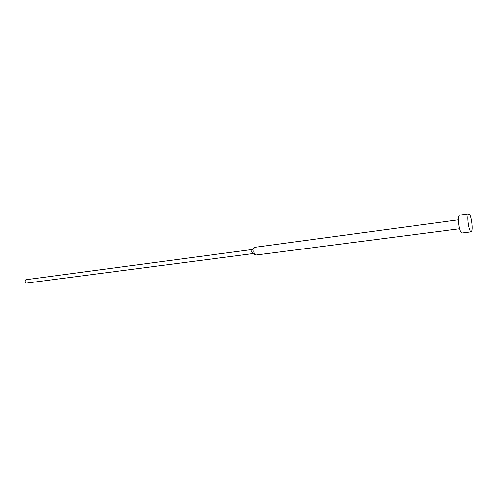<?xml version="1.0" encoding="UTF-8"?>
<svg xmlns="http://www.w3.org/2000/svg" width="497" height="497" viewBox="0 0 497 497"><rect width="100%" height="100%" fill="white"/><g stroke="black" fill="none" stroke-linecap="round" stroke-linejoin="round"><path stroke-width="0.75" d="M468.777 213.853L459.495 215.133C458.271 216.114 458.116 219.742 459.017 226.011C459.874 230.484 460.818 232.82 461.856 233.012L471.15 231.838C472.318 230.832 472.448 227.197 471.547 220.941C470.709 216.437 469.783 214.07 468.777 213.853C467.609 214.834 467.478 218.481 468.385 224.787C469.236 229.291 470.156 231.639 471.15 231.838M458.427 219.823L254.973 247.282L254.147 247.953L253.868 252.109L255.023 254.588L255.998 255.029L459.607 228.757M252.395 249.463L251.985 249.823L251.83 252.029L252.942 253.588L26.322 283.141L24.937 281.911L25.869 279.724L252.401 249.463M252.451 253.352L255.023 254.588M251.985 249.823L254.147 247.953"/></g></svg>
